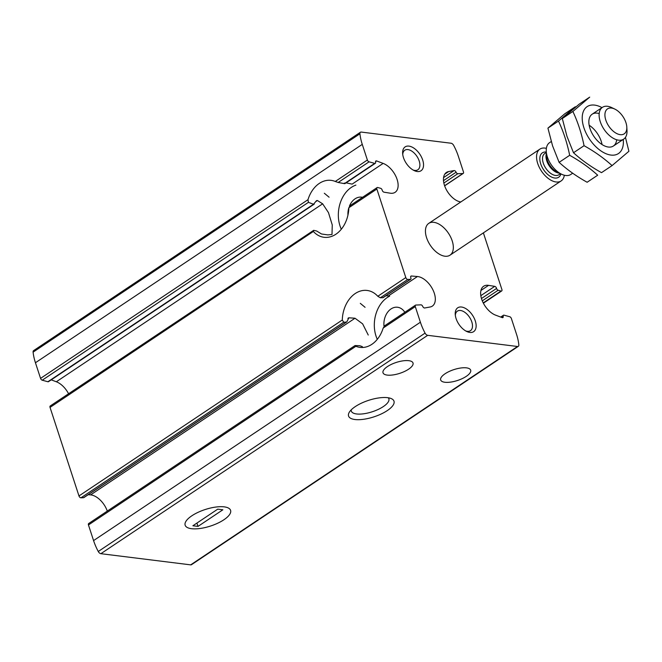 <?xml version="1.0" encoding="UTF-8"?>
<svg xmlns="http://www.w3.org/2000/svg" width="662" height="662" viewBox="0 0 662 662"><rect width="100%" height="100%" fill="white"/><g stroke="black" fill="none" stroke-linecap="round" stroke-linejoin="round"><path stroke-width="0.99" d="M360.302 303.345L365.068 307.3M324.322 193.246L329.088 197.202M444.756 174.172L448.679 171.549A17.212 9.798 56.3 0 0 446.436 172.443A17.212 9.798 56.3 0 0 445.832 188.687A17.212 9.798 56.3 0 0 460.793 201.968M443.49 180.643L456.093 172.219A1.912 1.092 56.3 0 0 454.074 170.581L448.679 171.549M314.227 204.111L313.531 204.26L316.51 200.636L317.412 200.52L322.651 203.822L328.468 212.618L332.258 224.948L332.001 234.489L327.773 234.894L321.492 233.976L316.684 231.021L313.68 230.326L313.349 231.46A28.689 21.159 -82.9 0 0 324.049 237.294A28.689 21.159 -82.9 0 0 348.866 207.727L376.86 189.026L405.806 277.577A1.912 1.092 56.3 0 0 407.792 279.438L410.374 279.331A1.721 0.976 56.3 0 0 410.688 279.232A1.721 0.976 56.3 0 0 410.821 277.759A1.912 1.092 56.3 0 1 410.961 276.112A1.912 1.092 56.3 0 1 411.433 276.004L417.441 276.526A17.212 9.798 56.3 0 1 432.758 289.517A17.212 9.798 56.3 0 1 432.327 306.117A17.212 9.798 56.3 0 1 430.085 307.002L424.698 307.979A1.912 1.092 56.3 0 1 422.679 306.332A1.721 0.976 56.3 0 0 420.958 304.843L415.86 305.05A1.912 1.092 56.3 0 0 415.504 305.157A1.912 1.092 56.3 0 0 415.289 306.589L420.395 322.22A43.03 24.494 56.3 0 0 425.078 333.118A3.07 1.746 56.3 0 0 427.693 335.32L517.502 346.491A3.07 1.746 56.3 0 0 518.321 346.325A3.07 1.746 56.3 0 0 518.834 344.778A43.03 24.494 56.3 0 0 516.492 334.178L511.387 318.538A1.912 1.092 56.3 0 0 509.707 316.717L504.047 315.178A1.721 0.976 56.3 0 0 503.443 315.244A1.721 0.976 56.3 0 0 503.194 316.345A1.912 1.092 56.3 0 1 502.921 317.578A1.912 1.092 56.3 0 1 502.127 317.603L495.615 315.153A17.212 9.798 56.3 0 1 482.35 300.987A17.212 9.798 56.3 0 1 483.632 286.249A17.212 9.798 56.3 0 1 488.564 285.372L494.729 286.365A1.912 1.092 56.3 0 1 496.583 288.425A1.721 0.976 56.3 0 0 498.147 290.254L501.018 291.032A1.912 1.092 56.3 0 0 501.68 290.957A1.912 1.092 56.3 0 0 501.904 289.526L483.384 232.875M375.511 161.702L376.637 160.949A1.912 1.092 56.3 0 0 375.842 160.982A1.912 1.092 56.3 0 0 375.569 162.207A1.721 0.976 56.3 0 1 375.321 163.315A1.721 0.976 56.3 0 1 374.717 163.373L369.057 161.834A1.912 1.092 56.3 0 1 367.377 160.014L362.271 144.374A43.03 24.494 56.3 0 1 359.929 133.774A3.07 1.746 56.3 0 1 360.442 132.235A3.07 1.746 56.3 0 1 361.262 132.069L451.07 143.232A3.07 1.746 56.3 0 1 453.685 145.433A43.03 24.494 56.3 0 1 458.369 156.331L463.474 171.971A1.912 1.092 56.3 0 1 463.259 173.394A1.912 1.092 56.3 0 1 462.904 173.51L457.806 173.709A1.721 0.976 56.3 0 1 456.093 172.219M68.558 393.733A17.212 9.798 56.3 0 0 56.328 381.767L322.651 203.822M349.586 205.965L377.083 187.594A1.912 1.092 56.3 0 1 377.754 187.52L380.617 188.306A1.721 0.976 56.3 0 1 382.181 190.126A1.912 1.092 56.3 0 0 384.034 192.187L390.199 193.188A17.212 9.798 56.3 0 0 395.131 192.303A17.212 9.798 56.3 0 0 396.414 177.565A17.212 9.798 56.3 0 0 383.149 163.398L376.637 160.949M360.442 132.235L33.621 350.595A3.07 1.746 56.3 0 0 33.1 352.143A43.03 24.494 56.3 0 0 35.442 362.743L40.556 378.383A1.912 1.092 56.3 0 0 42.227 380.203L308.426 202.349L307.971 199.709A28.689 21.159 -82.9 0 1 331.124 180.362A28.689 21.159 -82.9 0 1 335.278 181.462L338.174 182.472L369.057 161.834M344.372 183.051L344.389 183.639L338.174 182.472M42.227 380.203L47.887 381.742A1.721 0.976 56.3 0 0 48.492 381.684L314.235 204.128M348.344 317.959L348.891 317.793L346.805 321.914L83.867 497.601A1.721 0.976 56.3 0 1 83.544 497.7L80.963 497.807A1.912 1.092 56.3 0 1 78.977 495.946L50.039 407.395A1.912 1.092 56.3 0 1 50.254 405.963L313.68 230.326M350.306 205.857L348.866 207.727M377.083 187.594A1.912 1.092 56.3 0 0 376.86 189.026M107.294 511.081A17.212 9.798 56.3 0 0 90.611 494.886L355.014 318.232L362.627 323.859L368.246 335.038M80.963 497.807L343.727 322.245L342.287 320.011A28.689 21.159 -82.9 0 1 367.112 290.452A28.689 21.159 -82.9 0 1 377.812 296.278L380.352 297.776L407.792 279.438M410.688 279.232L383.066 297.693L380.352 297.776M417.441 276.526L388.354 295.955L386.012 295.724M89.039 523.41A1.912 1.092 56.3 0 0 88.683 523.526A1.912 1.092 56.3 0 0 88.46 524.958L355.883 346.276L355.237 345.556L359.772 345.721L362.354 346.631M384.978 325.679L383.182 328.038L415.289 306.589M387.229 375.097A15.78 5.726 -18.1 0 1 383.017 372.789A15.78 5.726 -18.1 0 1 396.232 362.445A15.78 5.726 -18.1 0 1 413.014 362.991A15.78 5.726 -18.1 0 1 404.54 371.456A15.78 5.726 -18.1 0 1 387.229 375.097M444.889 382.264A15.78 5.726 -18.1 0 1 440.677 379.963A15.78 5.726 -18.1 0 1 453.892 369.619A15.78 5.726 -18.1 0 1 470.665 370.157A15.78 5.726 -18.1 0 1 462.2 378.631A15.78 5.726 -18.1 0 1 444.889 382.264M383.149 163.398L352.143 184.119L346.069 182.853M355.883 346.276A28.689 21.159 -82.9 0 0 360.029 347.385A28.689 21.159 -82.9 0 0 383.182 328.038M88.46 524.958L93.574 540.589A43.03 24.494 56.3 0 0 98.257 551.487A3.07 1.746 56.3 0 0 100.872 553.689L190.673 564.86A3.07 1.746 56.3 0 0 191.492 564.686L518.321 346.325M191.525 528.698A23.906 8.68 -18.1 0 1 185.89 521.408A23.906 8.68 -18.1 0 1 205.17 509.533A23.906 8.68 -18.1 0 1 227.745 507.729A23.906 8.68 -18.1 0 1 221.662 521.159A23.906 8.68 -18.1 0 1 191.525 528.698A23.906 8.68 -18.1 0 1 185.145 525.206A23.906 8.68 -18.1 0 1 205.17 509.533A23.906 8.68 -18.1 0 1 230.591 510.352A23.906 8.68 -18.1 0 1 217.757 523.187A23.906 8.68 -18.1 0 1 191.525 528.698M354.94 419.518A23.906 8.68 -18.1 0 1 349.304 412.227A23.906 8.68 -18.1 0 1 368.585 400.353A23.906 8.68 -18.1 0 1 391.159 398.549A23.906 8.68 -18.1 0 1 385.069 411.971A23.906 8.68 -18.1 0 1 354.94 419.518M88.228 494.688L90.611 494.886M51.231 379.847L56.328 381.767M422.695 160.022A14.341 8.167 -123.7 0 1 414.131 170.564A14.341 8.167 -123.7 0 1 402.637 153.361A14.341 8.167 -123.7 0 1 410.663 146.517A14.341 8.167 -123.7 0 1 422.695 160.022M475.291 320.929A14.341 8.167 -123.7 0 1 466.727 331.48A14.341 8.167 -123.7 0 1 455.233 314.268A14.341 8.167 -123.7 0 1 463.259 307.425A14.341 8.167 -123.7 0 1 475.291 320.929M452.196 240.869A19.124 10.89 -123.7 0 1 450.003 255.176A19.124 10.89 -123.7 0 1 430.333 245.329A19.124 10.89 -123.7 0 1 428.761 223.375A19.124 10.89 -123.7 0 1 452.196 240.869M308.426 202.349L313.531 204.26L47.887 381.742M343.727 322.245L346.441 322.046L83.544 497.7M347.889 318.463L348.891 317.793L355.014 318.232M388.263 397.771A19.761 7.174 -18.1 0 1 388.867 398.789A19.761 7.174 -18.1 0 1 378.259 409.406A19.761 7.174 -18.1 0 1 356.57 413.957A19.761 7.174 -18.1 0 1 351.299 411.069A19.761 7.174 -18.1 0 1 351.183 409.886M455.34 315.435A11.759 6.694 -123.7 0 1 457.376 311.14A11.759 6.694 -123.7 0 1 471.791 321.889A11.759 6.694 -123.7 0 1 470.442 330.686A11.759 6.694 -123.7 0 1 465.692 330.926M402.744 154.519A11.759 6.694 -123.7 0 1 404.788 150.233A11.759 6.694 -123.7 0 1 419.195 160.982A11.759 6.694 -123.7 0 1 417.846 169.778A11.759 6.694 -123.7 0 1 413.105 170.018M404.821 312.298A15.78 11.635 -82.9 0 0 397.548 307.251A15.78 11.635 -82.9 0 0 384.01 326.349M389.653 296.137A28.689 21.159 -82.9 0 0 375.991 336.006A28.689 21.159 -82.9 0 0 377.299 339.325M362.519 197.326A15.78 11.635 -82.9 0 0 361.568 197.152A15.78 11.635 -82.9 0 0 349.404 206.172M348.866 207.669A15.78 11.635 -82.9 0 0 347.939 215.15M355.891 185.12A28.689 21.159 -82.9 0 0 340.011 225.907A28.689 21.159 -82.9 0 0 341.311 229.226M192.89 525.76L198.012 526.398L222.854 509.798L217.724 509.161L192.89 525.76M196.92 523.063L198.012 526.398M564.322 175.231A19.124 10.89 -123.7 0 1 561.128 180.933A19.124 10.89 -123.7 0 1 541.45 171.077A19.124 10.89 -123.7 0 1 539.878 149.132A19.124 10.89 -123.7 0 1 546.365 148.362M625.929 122.611A15.019 8.548 -123.7 0 1 626.806 127.079A15.019 8.548 -123.7 0 1 616.67 133.509A15.019 8.548 -123.7 0 1 604.952 115.974A15.019 8.548 -123.7 0 1 614.775 109.065A15.019 8.548 -123.7 0 1 625.929 122.611M626.806 127.079L626.997 130.522A19.124 10.89 -123.7 0 1 623.687 139.136A19.124 10.89 -123.7 0 1 604.009 129.28A19.124 10.89 -123.7 0 1 602.437 107.335A19.124 10.89 -123.7 0 1 611.663 107.575L614.775 109.065M572.68 173.212L570.809 174.462A19.124 10.89 -123.7 0 1 561.583 174.222A19.124 10.89 -123.7 0 1 546.258 151.275A19.124 10.89 -123.7 0 1 549.559 142.661L551.239 141.544M616.678 139.765A19.124 10.89 -123.7 0 1 604.191 145.756A19.124 10.89 -123.7 0 1 589.983 128.502A19.124 10.89 -123.7 0 1 588.866 122.809A19.124 10.89 -123.7 0 1 599.176 113.566M623.232 139.434A28.209 16.062 -123.7 0 1 604.712 153.121A28.209 16.062 -123.7 0 1 582.254 119.508A28.209 16.062 -123.7 0 1 601.99 107.633M612.069 165.599L601.51 172.65C590.992 166.807 581.658 160.171 573.499 152.748L566.953 136.273L562.311 118.523L579.142 104.199L589.693 97.14L572.87 111.464C577.794 121.899 581.526 133.31 584.058 145.698C594.575 151.54 603.909 158.177 612.069 165.599L628.9 151.275L625.449 137.365M584.058 145.698L573.499 152.748M572.87 111.464L562.311 118.523M589.147 125.234A19.124 10.89 -123.7 0 1 601.228 141.296A19.124 10.89 -123.7 0 1 602.056 144.556M575.319 106.756L558.488 121.08C563.42 131.506 567.144 142.918 569.676 155.305C580.193 161.147 589.528 167.784 597.687 175.207L587.136 182.257C576.619 176.415 567.276 169.778 559.117 162.356L552.58 145.88L547.929 128.13L564.76 113.806L575.319 106.756M569.676 155.305L559.117 162.356M558.488 121.08L547.929 128.13M443.557 177.606L454.074 170.581M315.559 201.761L317.412 200.52M443.846 183.043L457.806 173.709M444.607 185.732L462.904 173.51M40.556 378.383L307.971 199.709M335.278 181.462L367.377 160.014M344.389 183.639L374.717 163.373M50.039 407.395L313.349 231.46M480.935 290.469L488.564 285.372M501.606 317.412L503.194 316.345M78.977 495.946L342.287 320.011M377.812 296.278L405.806 277.577M382.793 297.759L410.374 279.331M410.68 276.509L411.433 276.004M483.235 302.906L501.018 291.032M482.292 300.846L498.147 290.254M481.473 298.521L496.583 288.425M480.827 295.657L494.729 286.365M93.574 540.589L420.395 322.22M35.442 362.743L362.271 144.374M190.673 564.86L517.502 346.491M100.872 553.689L427.693 335.32M33.1 352.143L359.929 133.774M98.257 551.487L425.078 333.118M560.888 173.891A14.663 8.349 -123.7 0 1 543.56 169.671A14.663 8.349 -123.7 0 1 546.299 152.053M561.583 174.222L557.181 172.12A13.306 7.58 -123.7 0 1 546.514 156.149L546.258 151.275M559.373 173.163A12.752 7.257 -123.7 0 1 549.253 165.864A12.752 7.257 -123.7 0 1 546.382 153.725M560.482 173.692L558.894 174.76A12.752 7.257 -123.7 0 1 545.778 168.189A12.752 7.257 -123.7 0 1 544.727 153.559L546.316 152.492M444.641 185.84L463.259 173.394M344.894 183.639L375.321 163.315M88.683 523.526L354.964 345.605M384.514 325.861L415.504 305.157M483.384 303.188L501.68 290.957M500.704 317.073L503.443 315.244M539.878 149.132L428.761 223.375M561.128 180.933L450.003 255.176M602.437 107.335L592.167 114.195M623.687 139.136L613.417 145.996"/></g></svg>
